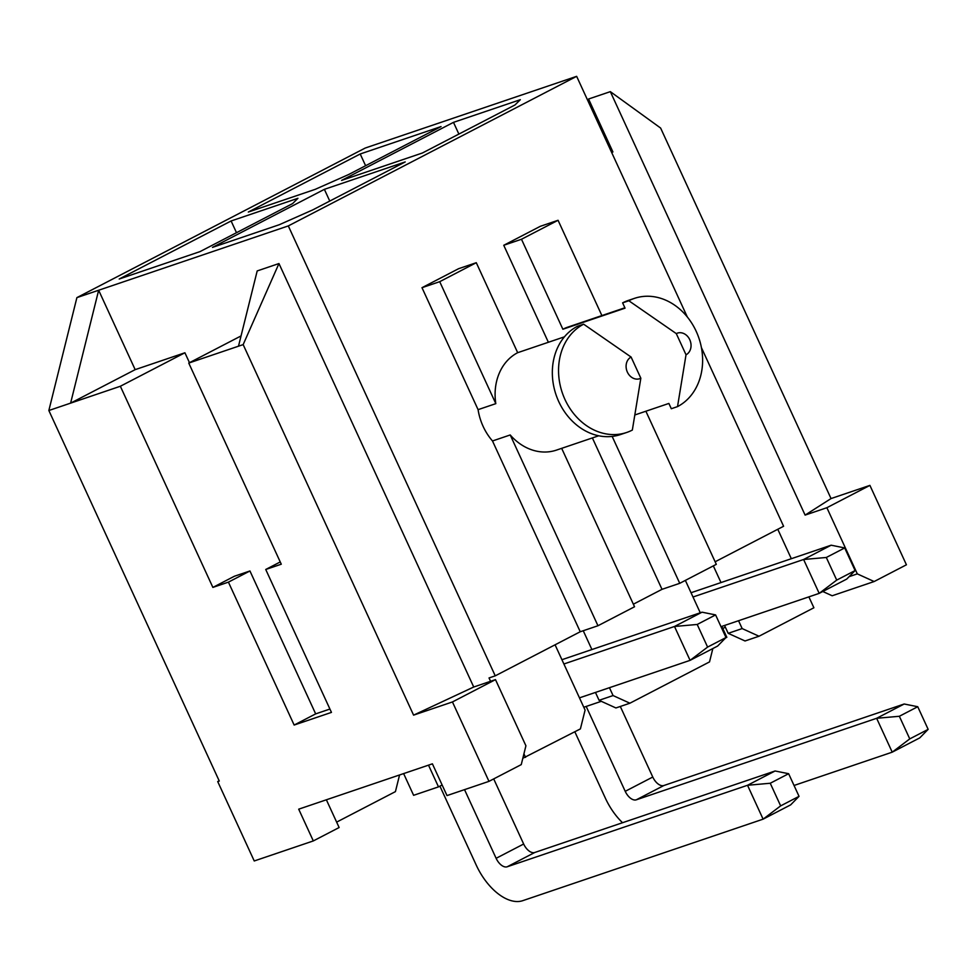 <?xml version="1.0" encoding="UTF-8"?>
<svg xmlns="http://www.w3.org/2000/svg" width="977" height="977" viewBox="0 0 977 977"><rect width="100%" height="100%" fill="white"/><g stroke="black" fill="none" stroke-linecap="round" stroke-linejoin="round"><path stroke-width="1.47" d="M687.344 317.024L576.65 76.34L365.227 148.04L76.89 297.631L48.85 410.511L219.275 781.038L217.712 781.563L219.166 780.818M488.976 781.356L521.254 764.612L525.919 745.793L495.486 679.626L452.449 701.95L488.976 781.356L447.002 795.583L432.396 763.831L298.706 809.176L313.312 840.928L254.24 860.969L217.712 781.563M48.85 410.511L70.613 403.135L98.653 290.242L288.3 225.919L495.241 675.84L489.025 677.953L490.564 681.299M452.449 701.95L413.589 715.14L243.163 344.612L188.756 363.065L281.278 564.205L265.732 569.481L331.459 712.392L294.15 725.044L228.423 582.133L212.876 587.409L120.354 386.257L70.613 403.135L135.168 369.648L98.653 290.242L76.89 297.631M555.07 644.808L585.089 710.071L580.411 728.891L522.817 758.274M609.44 687.698L613.067 695.563L629.909 703.208L615.913 707.959L599.072 700.301L595.457 692.449M629.909 703.208L709.522 661.905L712.844 648.545M738.551 620.725L742.166 628.577L759.019 636.235L745.024 640.973L728.183 633.328L724.568 625.463M759.019 636.235L813.89 607.767L808.871 596.874M583.794 707.263L601.307 701.315M721.82 626.391L726.839 637.297L725.63 637.92M403.623 773.589L413.613 795.315L438.49 786.876L428.5 765.15M442.129 784.995L438.49 786.876M874.146 581.535L906.424 564.791L869.909 485.386L826.872 507.71L857.305 573.878L874.146 581.535L832.172 595.762L822.793 591.5M326.367 799.784L339.129 827.531L313.312 840.928M336.638 822.121L395.429 791.626L399.569 774.956M725.349 627.173L722.785 628.504M685.365 580.399L700.265 612.787M713.332 565.891L721.002 582.561M791.321 558.71L777.777 529.265M583.245 630.727L591.891 649.546M525.541 757.358L523.928 753.829M742.166 628.577L728.183 633.328M633.365 604.189L662.015 589.326L679.736 583.318L716.312 564.34L645.882 411.232M715.127 561.775L783.591 526.261L701.413 347.604M495.241 675.84L580.24 631.753L597.961 625.744L634.537 606.766L561.677 448.345M601.893 315.571L558.062 220.289L540.342 226.298L503.753 245.276L548.378 342.28M592.38 437.928L662.015 589.326M476.287 262.703L439.711 281.681L495.815 403.648A52.563 43.477 -108.7 0 1 517.676 352.685L476.287 262.703L458.567 268.712L421.991 287.69L478.083 409.656A52.563 43.477 71.3 0 0 492.493 440.969L580.24 631.753M576.65 76.34L288.3 225.919M624.877 307.779L567.893 327.1A52.563 43.477 71.3 0 0 562.874 329.249L625.048 308.158L622.618 302.858L628.834 300.757L676.292 333.609L686.025 354.785A11.687 9.66 71.3 0 0 689.774 339.727A11.687 9.66 71.3 0 0 676.292 333.609M634.806 414.981L668.879 403.44L671.309 408.728L677.525 406.615L686.025 354.785M612.164 436.426L679.736 583.318M558.062 220.289L521.486 239.255L562.874 329.249M598.718 435.779L556.475 450.104A52.563 43.477 -108.7 0 1 510.214 434.96L597.961 625.744M503.753 245.276L521.486 239.255M622.618 302.858A58.412 48.313 -108.7 0 1 628.199 300.476L634.415 298.376A58.412 48.313 71.3 0 0 628.834 300.757M677.525 406.615A58.412 48.313 71.3 0 0 697.663 334.732A58.412 48.313 71.3 0 0 634.415 298.376M517.676 352.685L564.425 336.833M478.083 409.656L495.815 403.648M492.493 440.969L510.214 434.96M421.991 287.69L439.711 281.681M631.105 357.057L583.648 324.193L577.431 326.306A58.412 48.313 -108.7 0 0 557.293 398.201A58.412 48.313 -108.7 0 0 620.529 434.545L626.758 432.445A58.412 48.313 71.3 0 0 632.339 430.063L640.839 378.221L631.105 357.057A11.687 9.66 71.3 0 0 627.368 372.103A11.687 9.66 71.3 0 0 640.839 378.221M583.648 324.193A58.412 48.313 71.3 0 0 563.509 396.088A58.412 48.313 71.3 0 0 626.758 432.445M189.477 362.687L184.909 352.77L135.168 369.648M212.876 587.409L234.395 576.247L249.941 570.971L315.669 713.882L329.921 709.046M120.354 386.257L184.909 352.77M188.756 363.065L241.05 335.929M413.589 715.14L473.723 687.014L495.486 679.626M473.723 687.014L278.958 263.546L257.195 270.934L238.498 346.188M831.036 498.563L805.109 515.099L610.332 91.643L660.623 128.048L831.036 498.563L869.909 485.386M609.843 145.268L608.549 145.707M691.032 592.734L831.146 545.203L844.702 547.938L855.107 570.556L836.715 580.106L819.19 593.369L803.607 559.491L692.998 597.008M855.107 570.556L846.729 579.08L819.19 593.369L721.002 626.672M917.745 706.725L928.15 729.355L919.76 737.879L892.221 752.168L876.638 718.29L636.308 799.809A11.687 6.509 62.6 0 1 625.219 791.321L652.77 777.033A11.687 6.509 -117.4 0 0 663.859 785.52L904.189 704.002L876.638 718.29L899.353 716.275L917.745 706.725L904.189 704.002M928.15 729.355L909.758 738.893L892.221 752.168L794.045 785.471M574.83 731.785L605.325 798.075A49.058 27.356 -117.4 0 0 622.544 822.719M586.188 706.444L625.219 791.321M836.715 580.106L826.31 557.476L803.607 559.491L831.146 545.203M844.702 547.938L826.31 557.476M620.31 706.469L652.77 777.033M422.43 152.986L514.952 104.991L520.326 99.691L453.487 122.357L341.596 180.403L422.43 152.986M248.317 212.046L315.168 189.367L348.52 174.578L441.054 126.57L360.208 153.987L248.317 212.046M212.485 247.389L279.324 224.71L312.689 209.921L405.211 161.926L324.376 189.343L212.485 247.389M200.041 251.602L292.575 203.607L297.948 198.294L231.109 220.973L119.206 279.019L200.041 251.602M231.109 220.973L236.495 232.697M579.471 697.859L690.08 660.354L717.619 646.066L725.996 637.541L707.604 647.079L690.08 660.354L674.496 626.477L563.888 663.994M439.919 786.143L476.214 865.06A49.058 27.356 -117.4 0 0 522.78 900.66L763.11 819.153L790.662 804.865L799.039 796.34L780.647 805.878L763.11 819.153L747.527 785.276L507.197 866.782A11.687 6.509 62.6 0 1 496.121 858.307L523.66 844.018A11.687 6.509 -117.4 0 0 534.749 852.494L775.079 770.987L747.527 785.276L770.242 783.249L788.634 773.711L775.079 770.987M464.527 789.636L496.121 858.307M697.199 624.462L674.496 626.477L702.036 612.188L715.591 614.912L697.199 624.462L707.604 647.079M715.591 614.912L725.996 637.541M561.922 659.707L702.036 612.188M493.703 778.901L523.66 844.018M324.376 189.343L329.762 201.054M788.634 773.711L799.039 796.34M780.647 805.878L770.242 783.249M360.208 153.987L365.606 165.711M909.758 738.893L899.353 716.275M453.487 122.357L458.872 134.081M243.163 344.612L278.958 263.546M610.332 91.643L588.569 99.019L612.921 151.948L611.626 152.388M849.111 576.65L857.305 573.878M805.109 515.099L826.872 507.71M265.732 569.481L280.24 561.946M294.15 725.044L315.669 713.882M228.423 582.133L249.941 570.971M613.067 695.563L599.072 700.301M507.197 866.782L534.749 852.494M636.308 799.809L663.859 785.52"/></g></svg>
